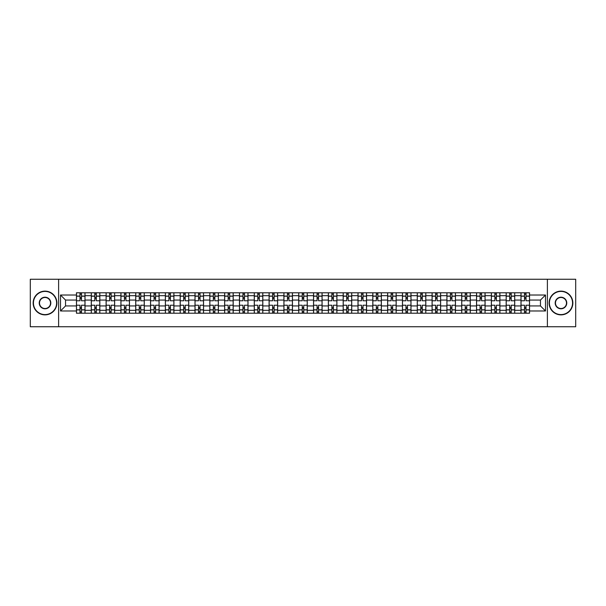 <?xml version="1.0" encoding="UTF-8"?>
<svg xmlns="http://www.w3.org/2000/svg" width="606" height="606" viewBox="0 0 606 606"><rect width="100%" height="100%" fill="white"/><g stroke="black" fill="none" stroke-linecap="round" stroke-linejoin="round"><path stroke-width="0.91" d="M547.392 326.748L575.7 326.748L575.7 279.252L30.3 279.252L30.3 326.748L547.392 326.748L547.392 279.252M91.279 313.211L91.279 295.683L85.014 295.683L85.014 313.211M85.014 295.683L85.014 292.789M91.279 295.683L91.279 292.789M99.831 292.789L99.831 313.211M106.095 313.211L106.095 292.789M114.648 292.789L114.648 313.211M120.912 313.211L120.912 292.789M129.464 292.789L129.464 313.211M135.729 313.211L135.729 292.789M144.281 292.789L144.281 313.211M150.553 313.211L150.553 292.789M159.098 292.789L159.098 313.211M165.37 313.211L165.37 292.789M173.914 292.789L173.914 313.211M180.187 313.211L180.187 292.789M188.731 292.789L188.731 313.211M195.003 313.211L195.003 292.789M203.548 292.789L203.548 313.211M209.82 313.211L209.82 292.789M218.372 292.789L218.372 313.211M224.637 313.211L224.637 292.789M233.189 292.789L233.189 313.211M239.453 313.211L239.453 292.789M248.005 292.789L248.005 313.211M254.27 313.211L254.27 292.789M262.822 292.789L262.822 313.211M269.094 313.211L269.094 292.789M277.639 292.789L277.639 313.211M283.911 313.211L283.911 292.789M292.456 292.789L292.456 313.211M298.728 313.211L298.728 292.789M307.272 292.789L307.272 313.211M313.544 313.211L313.544 292.789M322.089 292.789L322.089 313.211M328.361 313.211L328.361 292.789M336.906 292.789L336.906 313.211M343.178 313.211L343.178 292.789M351.73 292.789L351.73 313.211M357.995 313.211L357.995 292.789M366.547 292.789L366.547 313.211M372.811 313.211L372.811 292.789M381.363 292.789L381.363 313.211M387.628 313.211L387.628 292.789M396.18 292.789L396.18 313.211M402.452 313.211L402.452 292.789M410.997 292.789L410.997 313.211M417.269 313.211L417.269 292.789M425.813 292.789L425.813 313.211M432.086 313.211L432.086 292.789M440.63 292.789L440.63 313.211M446.902 313.211L446.902 292.789M455.447 292.789L455.447 313.211M461.719 313.211L461.719 292.789M470.271 292.789L470.271 313.211M476.536 313.211L476.536 292.789M485.088 292.789L485.088 313.211M491.352 313.211L491.352 292.789M499.905 292.789L499.905 313.211M506.169 313.211L506.169 292.789M514.721 292.789L514.721 313.211M520.986 313.211L520.986 292.789M520.986 305.947L514.721 305.947M506.169 305.947L499.905 305.947M491.352 305.947L485.088 305.947M476.536 305.947L470.271 305.947M461.719 305.947L455.447 305.947M446.902 305.947L440.63 305.947M432.086 305.947L425.813 305.947M417.269 305.947L410.997 305.947M402.452 305.947L396.18 305.947M387.628 305.947L381.363 305.947M372.811 305.947L366.547 305.947M357.995 305.947L351.73 305.947M343.178 305.947L336.906 305.947M328.361 305.947L322.089 305.947M313.544 305.947L307.272 305.947M298.728 305.947L292.456 305.947M283.911 305.947L277.639 305.947M269.094 305.947L262.822 305.947M254.27 305.947L248.005 305.947M239.453 305.947L233.189 305.947M224.637 305.947L218.372 305.947M209.82 305.947L203.548 305.947M195.003 305.947L188.731 305.947M180.187 305.947L173.914 305.947M165.37 305.947L159.098 305.947M150.553 305.947L144.281 305.947M135.729 305.947L129.464 305.947M120.912 305.947L114.648 305.947M106.095 305.947L99.831 305.947M91.279 305.947L85.014 305.947M520.986 300.053L514.721 300.053M506.169 300.053L499.905 300.053M491.352 300.053L485.088 300.053M476.536 300.053L470.271 300.053M461.719 300.053L455.447 300.053M446.902 300.053L440.63 300.053M432.086 300.053L425.813 300.053M417.269 300.053L410.997 300.053M402.452 300.053L396.18 300.053M387.628 300.053L381.363 300.053M372.811 300.053L366.547 300.053M357.995 300.053L351.73 300.053M343.178 300.053L336.906 300.053M328.361 300.053L322.089 300.053M313.544 300.053L307.272 300.053M298.728 300.053L292.456 300.053M283.911 300.053L277.639 300.053M269.094 300.053L262.822 300.053M254.27 300.053L248.005 300.053M239.453 300.053L233.189 300.053M224.637 300.053L218.372 300.053M209.82 300.053L203.548 300.053M195.003 300.053L188.731 300.053M180.187 300.053L173.914 300.053M165.37 300.053L159.098 300.053M150.553 300.053L144.281 300.053M135.729 300.053L129.464 300.053M120.912 300.053L114.648 300.053M106.095 300.053L99.831 300.053M91.279 300.053L85.014 300.053M65.539 305.947L76.462 305.947L76.462 300.053L65.539 300.053L65.539 305.947L60.502 310.976L60.502 295.024L76.462 295.024L76.462 300.053M529.538 300.053L529.538 305.947L540.461 305.947L540.461 300.053L529.538 300.053L529.538 292.789L76.462 292.789L76.462 295.024M529.538 295.024L545.498 295.024L545.498 310.976L529.538 310.976L529.538 305.947M76.462 305.947L76.462 313.211L529.538 313.211L529.538 310.976M76.462 310.976L60.502 310.976M58.608 326.748L58.608 279.252M81.499 311.787L79.977 311.787M79.977 294.213L81.499 294.213M96.316 311.787L94.794 311.787M94.794 294.213L96.316 294.213M111.133 311.787L109.61 311.787M109.61 294.213L111.133 294.213M125.95 311.787L124.427 311.787M124.427 294.213L125.95 294.213M140.766 311.787L139.244 311.787M139.244 294.213L140.766 294.213M155.583 311.787L154.068 311.787M154.068 294.213L155.583 294.213M170.4 311.787L168.885 311.787M168.885 294.213L170.4 294.213M185.216 311.787L183.701 311.787M183.701 294.213L185.216 294.213M200.041 311.787L198.518 311.787M198.518 294.213L200.041 294.213M214.857 311.787L213.335 311.787M213.335 294.213L214.857 294.213M229.674 311.787L228.151 311.787M228.151 294.213L229.674 294.213M244.491 311.787L242.968 311.787M242.968 294.213L244.491 294.213M259.307 311.787L257.785 311.787M257.785 294.213L259.307 294.213M274.124 311.787L272.602 311.787M272.602 294.213L274.124 294.213M288.941 311.787L287.426 311.787M287.426 294.213L288.941 294.213M303.757 311.787L302.243 311.787M302.243 294.213L303.757 294.213M318.574 311.787L317.059 311.787M317.059 294.213L318.574 294.213M333.398 311.787L331.876 311.787M331.876 294.213L333.398 294.213M348.215 311.787L346.693 311.787M346.693 294.213L348.215 294.213M363.032 311.787L361.509 311.787M361.509 294.213L363.032 294.213M377.849 311.787L376.326 311.787M376.326 294.213L377.849 294.213M392.665 311.787L391.143 311.787M391.143 294.213L392.665 294.213M407.482 311.787L405.959 311.787M405.959 294.213L407.482 294.213M422.299 311.787L420.784 311.787M420.784 294.213L422.299 294.213M437.115 311.787L435.6 311.787M435.6 294.213L437.115 294.213M451.932 311.787L450.417 311.787M450.417 294.213L451.932 294.213M466.756 311.787L465.234 311.787M465.234 294.213L466.756 294.213M481.573 311.787L480.05 311.787M480.05 294.213L481.573 294.213M496.39 311.787L494.867 311.787M494.867 294.213L496.39 294.213M511.206 311.787L509.684 311.787M509.684 294.213L511.206 294.213M526.023 311.787L524.501 311.787M524.501 294.213L526.023 294.213M60.502 295.024L65.539 300.053M540.461 305.947L545.498 310.976M540.461 300.053L545.498 295.024M84.961 313.211L84.961 300.765L81.499 300.765L81.499 292.789M79.977 292.789L79.977 300.765L76.507 300.765L76.507 292.789M84.961 300.765L84.961 292.789M76.507 313.211L76.507 305.235L79.977 305.235L79.977 313.211M81.499 313.211L81.499 305.235L84.961 305.235M79.977 298.675L81.499 298.675M76.507 305.235L76.507 300.765M81.499 307.325L79.977 307.325M81.499 311.976L79.977 311.976M79.977 308.56L81.499 308.56M81.499 297.44L79.977 297.44M79.977 294.024L81.499 294.024M99.778 313.211L99.778 300.765L96.316 300.765L96.316 292.789M94.794 292.789L94.794 300.765L91.324 300.765L91.324 292.789M99.778 300.765L99.778 292.789M91.324 313.211L91.324 305.235L94.794 305.235L94.794 313.211M96.316 313.211L96.316 305.235L99.778 305.235M94.794 298.675L96.316 298.675M91.324 305.235L91.324 300.765M96.316 307.325L94.794 307.325M96.316 311.976L94.794 311.976M94.794 308.56L96.316 308.56M96.316 297.44L94.794 297.44M94.794 294.024L96.316 294.024M114.602 313.211L114.602 300.765L111.133 300.765L111.133 292.789M109.61 292.789L109.61 300.765L106.148 300.765L106.148 292.789M114.602 300.765L114.602 292.789M106.148 313.211L106.148 305.235L109.61 305.235L109.61 313.211M111.133 313.211L111.133 305.235L114.602 305.235M109.61 298.675L111.133 298.675M106.148 305.235L106.148 300.765M111.133 307.325L109.61 307.325M111.133 311.976L109.61 311.976M109.61 308.56L111.133 308.56M111.133 297.44L109.61 297.44M109.61 294.024L111.133 294.024M129.419 313.211L129.419 300.765L125.95 300.765L125.95 292.789M124.427 292.789L124.427 300.765L120.965 300.765L120.965 292.789M129.419 300.765L129.419 292.789M120.965 313.211L120.965 305.235L124.427 305.235L124.427 313.211M125.95 313.211L125.95 305.235L129.419 305.235M124.427 298.675L125.95 298.675M120.965 305.235L120.965 300.765M125.95 307.325L124.427 307.325M125.95 311.976L124.427 311.976M124.427 308.56L125.95 308.56M125.95 297.44L124.427 297.44M124.427 294.024L125.95 294.024M144.236 313.211L144.236 300.765L140.766 300.765L140.766 292.789M139.244 292.789L139.244 300.765L135.782 300.765L135.782 292.789M144.236 300.765L144.236 292.789M135.782 313.211L135.782 305.235L139.244 305.235L139.244 313.211M140.766 313.211L140.766 305.235L144.236 305.235M139.244 298.675L140.766 298.675M135.782 305.235L135.782 300.765M140.766 307.325L139.244 307.325M140.766 311.976L139.244 311.976M139.244 308.56L140.766 308.56M140.766 297.44L139.244 297.44M139.244 294.024L140.766 294.024M159.052 313.211L159.052 300.765L155.583 300.765L155.583 292.789M154.068 292.789L154.068 300.765L150.599 300.765L150.599 292.789M159.052 300.765L159.052 292.789M150.599 313.211L150.599 305.235L154.068 305.235L154.068 313.211M155.583 313.211L155.583 305.235L159.052 305.235M154.068 298.675L155.583 298.675M150.599 305.235L150.599 300.765M155.583 307.325L154.068 307.325M155.583 311.976L154.068 311.976M154.068 308.56L155.583 308.56M155.583 297.44L154.068 297.44M154.068 294.024L155.583 294.024M45.026 314.59A11.59 11.59 0 0 0 56.608 303A11.59 11.59 0 0 0 45.026 291.41A11.59 11.59 0 0 0 33.436 303A11.59 11.59 0 0 0 45.026 314.59M45.026 291.13A11.87 11.87 0 0 1 56.896 303A11.87 11.87 0 0 1 45.026 314.87A11.87 11.87 0 0 1 33.148 303A11.87 11.87 0 0 1 45.026 291.13M45.026 308.795A5.795 5.795 0 0 1 39.231 303A5.795 5.795 0 0 1 45.026 297.205A5.795 5.795 0 0 1 50.813 303A5.795 5.795 0 0 1 45.026 308.795M45.026 297.493A5.507 5.507 0 0 0 39.511 303A5.507 5.507 0 0 0 45.026 308.507A5.507 5.507 0 0 0 50.533 303A5.507 5.507 0 0 0 45.026 297.493M560.974 314.59A11.59 11.59 0 0 0 572.564 303A11.59 11.59 0 0 0 560.974 291.41A11.59 11.59 0 0 0 549.392 303A11.59 11.59 0 0 0 560.974 314.59M560.974 291.13A11.87 11.87 0 0 1 572.852 303A11.87 11.87 0 0 1 560.974 314.87A11.87 11.87 0 0 1 549.104 303A11.87 11.87 0 0 1 560.974 291.13M560.974 308.795A5.795 5.795 0 0 1 555.187 303A5.795 5.795 0 0 1 560.974 297.205A5.795 5.795 0 0 1 566.769 303A5.795 5.795 0 0 1 560.974 308.795M560.974 297.493A5.507 5.507 0 0 0 555.467 303A5.507 5.507 0 0 0 560.974 308.507A5.507 5.507 0 0 0 566.489 303A5.507 5.507 0 0 0 560.974 297.493M173.869 313.211L173.869 300.765L170.4 300.765L170.4 292.789M168.885 292.789L168.885 300.765L165.415 300.765L165.415 292.789M173.869 300.765L173.869 292.789M165.415 313.211L165.415 305.235L168.885 305.235L168.885 313.211M170.4 313.211L170.4 305.235L173.869 305.235M168.885 298.675L170.4 298.675M165.415 305.235L165.415 300.765M170.4 307.325L168.885 307.325M170.4 311.976L168.885 311.976M168.885 308.56L170.4 308.56M170.4 297.44L168.885 297.44M168.885 294.024L170.4 294.024M188.686 313.211L188.686 300.765L185.216 300.765L185.216 292.789M183.701 292.789L183.701 300.765L180.232 300.765L180.232 292.789M188.686 300.765L188.686 292.789M180.232 313.211L180.232 305.235L183.701 305.235L183.701 313.211M185.216 313.211L185.216 305.235L188.686 305.235M183.701 298.675L185.216 298.675M180.232 305.235L180.232 300.765M185.216 307.325L183.701 307.325M185.216 311.976L183.701 311.976M183.701 308.56L185.216 308.56M185.216 297.44L183.701 297.44M183.701 294.024L185.216 294.024M203.502 313.211L203.502 300.765L200.041 300.765L200.041 292.789M198.518 292.789L198.518 300.765L195.049 300.765L195.049 292.789M203.502 300.765L203.502 292.789M195.049 313.211L195.049 305.235L198.518 305.235L198.518 313.211M200.041 313.211L200.041 305.235L203.502 305.235M198.518 298.675L200.041 298.675M195.049 305.235L195.049 300.765M200.041 307.325L198.518 307.325M200.041 311.976L198.518 311.976M198.518 308.56L200.041 308.56M200.041 297.44L198.518 297.44M198.518 294.024L200.041 294.024M218.319 313.211L218.319 300.765L214.857 300.765L214.857 292.789M213.335 292.789L213.335 300.765L209.865 300.765L209.865 292.789M218.319 300.765L218.319 292.789M209.865 313.211L209.865 305.235L213.335 305.235L213.335 313.211M214.857 313.211L214.857 305.235L218.319 305.235M213.335 298.675L214.857 298.675M209.865 305.235L209.865 300.765M214.857 307.325L213.335 307.325M214.857 311.976L213.335 311.976M213.335 308.56L214.857 308.56M214.857 297.44L213.335 297.44M213.335 294.024L214.857 294.024M233.136 313.211L233.136 300.765L229.674 300.765L229.674 292.789M228.151 292.789L228.151 300.765L224.682 300.765L224.682 292.789M233.136 300.765L233.136 292.789M224.682 313.211L224.682 305.235L228.151 305.235L228.151 313.211M229.674 313.211L229.674 305.235L233.136 305.235M228.151 298.675L229.674 298.675M224.682 305.235L224.682 300.765M229.674 307.325L228.151 307.325M229.674 311.976L228.151 311.976M228.151 308.56L229.674 308.56M229.674 297.44L228.151 297.44M228.151 294.024L229.674 294.024M247.96 313.211L247.96 300.765L244.491 300.765L244.491 292.789M242.968 292.789L242.968 300.765L239.506 300.765L239.506 292.789M247.96 300.765L247.96 292.789M239.506 313.211L239.506 305.235L242.968 305.235L242.968 313.211M244.491 313.211L244.491 305.235L247.96 305.235M242.968 298.675L244.491 298.675M239.506 305.235L239.506 300.765M244.491 307.325L242.968 307.325M244.491 311.976L242.968 311.976M242.968 308.56L244.491 308.56M244.491 297.44L242.968 297.44M242.968 294.024L244.491 294.024M262.777 313.211L262.777 300.765L259.307 300.765L259.307 292.789M257.785 292.789L257.785 300.765L254.323 300.765L254.323 292.789M262.777 300.765L262.777 292.789M254.323 313.211L254.323 305.235L257.785 305.235L257.785 313.211M259.307 313.211L259.307 305.235L262.777 305.235M257.785 298.675L259.307 298.675M254.323 305.235L254.323 300.765M259.307 307.325L257.785 307.325M259.307 311.976L257.785 311.976M257.785 308.56L259.307 308.56M259.307 297.44L257.785 297.44M257.785 294.024L259.307 294.024M277.593 313.211L277.593 300.765L274.124 300.765L274.124 292.789M272.602 292.789L272.602 300.765L269.14 300.765L269.14 292.789M277.593 300.765L277.593 292.789M269.14 313.211L269.14 305.235L272.602 305.235L272.602 313.211M274.124 313.211L274.124 305.235L277.593 305.235M272.602 298.675L274.124 298.675M269.14 305.235L269.14 300.765M274.124 307.325L272.602 307.325M274.124 311.976L272.602 311.976M272.602 308.56L274.124 308.56M274.124 297.44L272.602 297.44M272.602 294.024L274.124 294.024M292.41 313.211L292.41 300.765L288.941 300.765L288.941 292.789M287.426 292.789L287.426 300.765L283.956 300.765L283.956 292.789M292.41 300.765L292.41 292.789M283.956 313.211L283.956 305.235L287.426 305.235L287.426 313.211M288.941 313.211L288.941 305.235L292.41 305.235M287.426 298.675L288.941 298.675M283.956 305.235L283.956 300.765M288.941 307.325L287.426 307.325M288.941 311.976L287.426 311.976M287.426 308.56L288.941 308.56M288.941 297.44L287.426 297.44M287.426 294.024L288.941 294.024M307.227 313.211L307.227 300.765L303.757 300.765L303.757 292.789M302.243 292.789L302.243 300.765L298.773 300.765L298.773 292.789M307.227 300.765L307.227 292.789M298.773 313.211L298.773 305.235L302.243 305.235L302.243 313.211M303.757 313.211L303.757 305.235L307.227 305.235M302.243 298.675L303.757 298.675M298.773 305.235L298.773 300.765M303.757 307.325L302.243 307.325M303.757 311.976L302.243 311.976M302.243 308.56L303.757 308.56M303.757 297.44L302.243 297.44M302.243 294.024L303.757 294.024M322.044 313.211L322.044 300.765L318.574 300.765L318.574 292.789M317.059 292.789L317.059 300.765L313.59 300.765L313.59 292.789M322.044 300.765L322.044 292.789M313.59 313.211L313.59 305.235L317.059 305.235L317.059 313.211M318.574 313.211L318.574 305.235L322.044 305.235M317.059 298.675L318.574 298.675M313.59 305.235L313.59 300.765M318.574 307.325L317.059 307.325M318.574 311.976L317.059 311.976M317.059 308.56L318.574 308.56M318.574 297.44L317.059 297.44M317.059 294.024L318.574 294.024M336.86 313.211L336.86 300.765L333.398 300.765L333.398 292.789M331.876 292.789L331.876 300.765L328.407 300.765L328.407 292.789M336.86 300.765L336.86 292.789M328.407 313.211L328.407 305.235L331.876 305.235L331.876 313.211M333.398 313.211L333.398 305.235L336.86 305.235M331.876 298.675L333.398 298.675M328.407 305.235L328.407 300.765M333.398 307.325L331.876 307.325M333.398 311.976L331.876 311.976M331.876 308.56L333.398 308.56M333.398 297.44L331.876 297.44M331.876 294.024L333.398 294.024M351.677 313.211L351.677 300.765L348.215 300.765L348.215 292.789M346.693 292.789L346.693 300.765L343.223 300.765L343.223 292.789M351.677 300.765L351.677 292.789M343.223 313.211L343.223 305.235L346.693 305.235L346.693 313.211M348.215 313.211L348.215 305.235L351.677 305.235M346.693 298.675L348.215 298.675M343.223 305.235L343.223 300.765M348.215 307.325L346.693 307.325M348.215 311.976L346.693 311.976M346.693 308.56L348.215 308.56M348.215 297.44L346.693 297.44M346.693 294.024L348.215 294.024M366.494 313.211L366.494 300.765L363.032 300.765L363.032 292.789M361.509 292.789L361.509 300.765L358.04 300.765L358.04 292.789M366.494 300.765L366.494 292.789M358.04 313.211L358.04 305.235L361.509 305.235L361.509 313.211M363.032 313.211L363.032 305.235L366.494 305.235M361.509 298.675L363.032 298.675M358.04 305.235L358.04 300.765M363.032 307.325L361.509 307.325M363.032 311.976L361.509 311.976M361.509 308.56L363.032 308.56M363.032 297.44L361.509 297.44M361.509 294.024L363.032 294.024M381.318 313.211L381.318 300.765L377.849 300.765L377.849 292.789M376.326 292.789L376.326 300.765L372.864 300.765L372.864 292.789M381.318 300.765L381.318 292.789M372.864 313.211L372.864 305.235L376.326 305.235L376.326 313.211M377.849 313.211L377.849 305.235L381.318 305.235M376.326 298.675L377.849 298.675M372.864 305.235L372.864 300.765M377.849 307.325L376.326 307.325M377.849 311.976L376.326 311.976M376.326 308.56L377.849 308.56M377.849 297.44L376.326 297.44M376.326 294.024L377.849 294.024M396.135 313.211L396.135 300.765L392.665 300.765L392.665 292.789M391.143 292.789L391.143 300.765L387.681 300.765L387.681 292.789M396.135 300.765L396.135 292.789M387.681 313.211L387.681 305.235L391.143 305.235L391.143 313.211M392.665 313.211L392.665 305.235L396.135 305.235M391.143 298.675L392.665 298.675M387.681 305.235L387.681 300.765M392.665 307.325L391.143 307.325M392.665 311.976L391.143 311.976M391.143 308.56L392.665 308.56M392.665 297.44L391.143 297.44M391.143 294.024L392.665 294.024M410.951 313.211L410.951 300.765L407.482 300.765L407.482 292.789M405.959 292.789L405.959 300.765L402.498 300.765L402.498 292.789M410.951 300.765L410.951 292.789M402.498 313.211L402.498 305.235L405.959 305.235L405.959 313.211M407.482 313.211L407.482 305.235L410.951 305.235M405.959 298.675L407.482 298.675M402.498 305.235L402.498 300.765M407.482 307.325L405.959 307.325M407.482 311.976L405.959 311.976M405.959 308.56L407.482 308.56M407.482 297.44L405.959 297.44M405.959 294.024L407.482 294.024M425.768 313.211L425.768 300.765L422.299 300.765L422.299 292.789M420.784 292.789L420.784 300.765L417.314 300.765L417.314 292.789M425.768 300.765L425.768 292.789M417.314 313.211L417.314 305.235L420.784 305.235L420.784 313.211M422.299 313.211L422.299 305.235L425.768 305.235M420.784 298.675L422.299 298.675M417.314 305.235L417.314 300.765M422.299 307.325L420.784 307.325M422.299 311.976L420.784 311.976M420.784 308.56L422.299 308.56M422.299 297.44L420.784 297.44M420.784 294.024L422.299 294.024M440.585 313.211L440.585 300.765L437.115 300.765L437.115 292.789M435.6 292.789L435.6 300.765L432.131 300.765L432.131 292.789M440.585 300.765L440.585 292.789M432.131 313.211L432.131 305.235L435.6 305.235L435.6 313.211M437.115 313.211L437.115 305.235L440.585 305.235M435.6 298.675L437.115 298.675M432.131 305.235L432.131 300.765M437.115 307.325L435.6 307.325M437.115 311.976L435.6 311.976M435.6 308.56L437.115 308.56M437.115 297.44L435.6 297.44M435.6 294.024L437.115 294.024M455.401 313.211L455.401 300.765L451.932 300.765L451.932 292.789M450.417 292.789L450.417 300.765L446.948 300.765L446.948 292.789M455.401 300.765L455.401 292.789M446.948 313.211L446.948 305.235L450.417 305.235L450.417 313.211M451.932 313.211L451.932 305.235L455.401 305.235M450.417 298.675L451.932 298.675M446.948 305.235L446.948 300.765M451.932 307.325L450.417 307.325M451.932 311.976L450.417 311.976M450.417 308.56L451.932 308.56M451.932 297.44L450.417 297.44M450.417 294.024L451.932 294.024M470.218 313.211L470.218 300.765L466.756 300.765L466.756 292.789M465.234 292.789L465.234 300.765L461.764 300.765L461.764 292.789M470.218 300.765L470.218 292.789M461.764 313.211L461.764 305.235L465.234 305.235L465.234 313.211M466.756 313.211L466.756 305.235L470.218 305.235M465.234 298.675L466.756 298.675M461.764 305.235L461.764 300.765M466.756 307.325L465.234 307.325M466.756 311.976L465.234 311.976M465.234 308.56L466.756 308.56M466.756 297.44L465.234 297.44M465.234 294.024L466.756 294.024M485.035 313.211L485.035 300.765L481.573 300.765L481.573 292.789M480.05 292.789L480.05 300.765L476.581 300.765L476.581 292.789M485.035 300.765L485.035 292.789M476.581 313.211L476.581 305.235L480.05 305.235L480.05 313.211M481.573 313.211L481.573 305.235L485.035 305.235M480.05 298.675L481.573 298.675M476.581 305.235L476.581 300.765M481.573 307.325L480.05 307.325M481.573 311.976L480.05 311.976M480.05 308.56L481.573 308.56M481.573 297.44L480.05 297.44M480.05 294.024L481.573 294.024M499.852 313.211L499.852 300.765L496.39 300.765L496.39 292.789M494.867 292.789L494.867 300.765L491.398 300.765L491.398 292.789M499.852 300.765L499.852 292.789M491.398 313.211L491.398 305.235L494.867 305.235L494.867 313.211M496.39 313.211L496.39 305.235L499.852 305.235M494.867 298.675L496.39 298.675M491.398 305.235L491.398 300.765M496.39 307.325L494.867 307.325M496.39 311.976L494.867 311.976M494.867 308.56L496.39 308.56M496.39 297.44L494.867 297.44M494.867 294.024L496.39 294.024M514.676 313.211L514.676 300.765L511.206 300.765L511.206 292.789M509.684 292.789L509.684 300.765L506.222 300.765L506.222 292.789M514.676 300.765L514.676 292.789M506.222 313.211L506.222 305.235L509.684 305.235L509.684 313.211M511.206 313.211L511.206 305.235L514.676 305.235M509.684 298.675L511.206 298.675M506.222 305.235L506.222 300.765M511.206 307.325L509.684 307.325M511.206 311.976L509.684 311.976M509.684 308.56L511.206 308.56M511.206 297.44L509.684 297.44M509.684 294.024L511.206 294.024M529.492 313.211L529.492 300.765L526.023 300.765L526.023 292.789M524.501 292.789L524.501 300.765L521.039 300.765L521.039 292.789M529.492 300.765L529.492 292.789M521.039 313.211L521.039 305.235L524.501 305.235L524.501 313.211M526.023 313.211L526.023 305.235L529.492 305.235M524.501 298.675L526.023 298.675M521.039 305.235L521.039 300.765M526.023 307.325L524.501 307.325M526.023 311.976L524.501 311.976M524.501 308.56L526.023 308.56M526.023 297.44L524.501 297.44M524.501 294.024L526.023 294.024M506.169 295.683L499.905 295.683M491.352 295.683L485.088 295.683M476.536 295.683L470.271 295.683M461.719 295.683L455.447 295.683M446.902 295.683L440.63 295.683M432.086 295.683L425.813 295.683M417.269 295.683L410.997 295.683M402.452 295.683L396.18 295.683M387.628 295.683L381.363 295.683M372.811 295.683L366.547 295.683M357.995 295.683L351.73 295.683M343.178 295.683L336.906 295.683M328.361 295.683L322.089 295.683M313.544 295.683L307.272 295.683M298.728 295.683L292.456 295.683M283.911 295.683L277.639 295.683M269.094 295.683L262.822 295.683M254.27 295.683L248.005 295.683M239.453 295.683L233.189 295.683M224.637 295.683L218.372 295.683M209.82 295.683L203.548 295.683M195.003 295.683L188.731 295.683M180.187 295.683L173.914 295.683M165.37 295.683L159.098 295.683M150.553 295.683L144.281 295.683M135.729 295.683L129.464 295.683M120.912 295.683L114.648 295.683M106.095 295.683L99.831 295.683M520.986 295.683L514.721 295.683M506.169 310.317L499.905 310.317M491.352 310.317L485.088 310.317M476.536 310.317L470.271 310.317M461.719 310.317L455.447 310.317M446.902 310.317L440.63 310.317M432.086 310.317L425.813 310.317M417.269 310.317L410.997 310.317M402.452 310.317L396.18 310.317M387.628 310.317L381.363 310.317M372.811 310.317L366.547 310.317M357.995 310.317L351.73 310.317M343.178 310.317L336.906 310.317M328.361 310.317L322.089 310.317M313.544 310.317L307.272 310.317M298.728 310.317L292.456 310.317M283.911 310.317L277.639 310.317M269.094 310.317L262.822 310.317M254.27 310.317L248.005 310.317M239.453 310.317L233.189 310.317M224.637 310.317L218.372 310.317M209.82 310.317L203.548 310.317M195.003 310.317L188.731 310.317M180.187 310.317L173.914 310.317M165.37 310.317L159.098 310.317M150.553 310.317L144.281 310.317M135.729 310.317L129.464 310.317M120.912 310.317L114.648 310.317M106.095 310.317L99.831 310.317M91.279 310.317L85.014 310.317M520.986 310.317L514.721 310.317M84.961 296.069L81.499 296.069M79.977 296.069L76.507 296.069M79.977 296.19L76.507 296.19M79.977 309.81L76.507 309.81M79.977 309.931L76.507 309.931M84.961 309.931L81.499 309.931M84.961 296.19L81.499 296.19M84.961 309.81L81.499 309.81M99.778 296.069L96.316 296.069M94.794 296.069L91.324 296.069M94.794 296.19L91.324 296.19M94.794 309.81L91.324 309.81M94.794 309.931L91.324 309.931M99.778 309.931L96.316 309.931M99.778 296.19L96.316 296.19M99.778 309.81L96.316 309.81M114.602 296.069L111.133 296.069M109.61 296.069L106.148 296.069M109.61 296.19L106.148 296.19M109.61 309.81L106.148 309.81M109.61 309.931L106.148 309.931M114.602 309.931L111.133 309.931M114.602 296.19L111.133 296.19M114.602 309.81L111.133 309.81M129.419 296.069L125.95 296.069M124.427 296.069L120.965 296.069M124.427 296.19L120.965 296.19M124.427 309.81L120.965 309.81M124.427 309.931L120.965 309.931M129.419 309.931L125.95 309.931M129.419 296.19L125.95 296.19M129.419 309.81L125.95 309.81M144.236 296.069L140.766 296.069M139.244 296.069L135.782 296.069M139.244 296.19L135.782 296.19M139.244 309.81L135.782 309.81M139.244 309.931L135.782 309.931M144.236 309.931L140.766 309.931M144.236 296.19L140.766 296.19M144.236 309.81L140.766 309.81M159.052 296.069L155.583 296.069M154.068 296.069L150.599 296.069M154.068 296.19L150.599 296.19M154.068 309.81L150.599 309.81M154.068 309.931L150.599 309.931M159.052 309.931L155.583 309.931M159.052 296.19L155.583 296.19M159.052 309.81L155.583 309.81M173.869 296.069L170.4 296.069M168.885 296.069L165.415 296.069M168.885 296.19L165.415 296.19M168.885 309.81L165.415 309.81M168.885 309.931L165.415 309.931M173.869 309.931L170.4 309.931M173.869 296.19L170.4 296.19M173.869 309.81L170.4 309.81M188.686 296.069L185.216 296.069M183.701 296.069L180.232 296.069M183.701 296.19L180.232 296.19M183.701 309.81L180.232 309.81M183.701 309.931L180.232 309.931M188.686 309.931L185.216 309.931M188.686 296.19L185.216 296.19M188.686 309.81L185.216 309.81M203.502 296.069L200.041 296.069M198.518 296.069L195.049 296.069M198.518 296.19L195.049 296.19M198.518 309.81L195.049 309.81M198.518 309.931L195.049 309.931M203.502 309.931L200.041 309.931M203.502 296.19L200.041 296.19M203.502 309.81L200.041 309.81M218.319 296.069L214.857 296.069M213.335 296.069L209.865 296.069M213.335 296.19L209.865 296.19M213.335 309.81L209.865 309.81M213.335 309.931L209.865 309.931M218.319 309.931L214.857 309.931M218.319 296.19L214.857 296.19M218.319 309.81L214.857 309.81M233.136 296.069L229.674 296.069M228.151 296.069L224.682 296.069M228.151 296.19L224.682 296.19M228.151 309.81L224.682 309.81M228.151 309.931L224.682 309.931M233.136 309.931L229.674 309.931M233.136 296.19L229.674 296.19M233.136 309.81L229.674 309.81M247.96 296.069L244.491 296.069M242.968 296.069L239.506 296.069M242.968 296.19L239.506 296.19M242.968 309.81L239.506 309.81M242.968 309.931L239.506 309.931M247.96 309.931L244.491 309.931M247.96 296.19L244.491 296.19M247.96 309.81L244.491 309.81M262.777 296.069L259.307 296.069M257.785 296.069L254.323 296.069M257.785 296.19L254.323 296.19M257.785 309.81L254.323 309.81M257.785 309.931L254.323 309.931M262.777 309.931L259.307 309.931M262.777 296.19L259.307 296.19M262.777 309.81L259.307 309.81M277.593 296.069L274.124 296.069M272.602 296.069L269.14 296.069M272.602 296.19L269.14 296.19M272.602 309.81L269.14 309.81M272.602 309.931L269.14 309.931M277.593 309.931L274.124 309.931M277.593 296.19L274.124 296.19M277.593 309.81L274.124 309.81M292.41 296.069L288.941 296.069M287.426 296.069L283.956 296.069M287.426 296.19L283.956 296.19M287.426 309.81L283.956 309.81M287.426 309.931L283.956 309.931M292.41 309.931L288.941 309.931M292.41 296.19L288.941 296.19M292.41 309.81L288.941 309.81M307.227 296.069L303.757 296.069M302.243 296.069L298.773 296.069M302.243 296.19L298.773 296.19M302.243 309.81L298.773 309.81M302.243 309.931L298.773 309.931M307.227 309.931L303.757 309.931M307.227 296.19L303.757 296.19M307.227 309.81L303.757 309.81M322.044 296.069L318.574 296.069M317.059 296.069L313.59 296.069M317.059 296.19L313.59 296.19M317.059 309.81L313.59 309.81M317.059 309.931L313.59 309.931M322.044 309.931L318.574 309.931M322.044 296.19L318.574 296.19M322.044 309.81L318.574 309.81M336.86 296.069L333.398 296.069M331.876 296.069L328.407 296.069M331.876 296.19L328.407 296.19M331.876 309.81L328.407 309.81M331.876 309.931L328.407 309.931M336.86 309.931L333.398 309.931M336.86 296.19L333.398 296.19M336.86 309.81L333.398 309.81M351.677 296.069L348.215 296.069M346.693 296.069L343.223 296.069M346.693 296.19L343.223 296.19M346.693 309.81L343.223 309.81M346.693 309.931L343.223 309.931M351.677 309.931L348.215 309.931M351.677 296.19L348.215 296.19M351.677 309.81L348.215 309.81M366.494 296.069L363.032 296.069M361.509 296.069L358.04 296.069M361.509 296.19L358.04 296.19M361.509 309.81L358.04 309.81M361.509 309.931L358.04 309.931M366.494 309.931L363.032 309.931M366.494 296.19L363.032 296.19M366.494 309.81L363.032 309.81M381.318 296.069L377.849 296.069M376.326 296.069L372.864 296.069M376.326 296.19L372.864 296.19M376.326 309.81L372.864 309.81M376.326 309.931L372.864 309.931M381.318 309.931L377.849 309.931M381.318 296.19L377.849 296.19M381.318 309.81L377.849 309.81M396.135 296.069L392.665 296.069M391.143 296.069L387.681 296.069M391.143 296.19L387.681 296.19M391.143 309.81L387.681 309.81M391.143 309.931L387.681 309.931M396.135 309.931L392.665 309.931M396.135 296.19L392.665 296.19M396.135 309.81L392.665 309.81M410.951 296.069L407.482 296.069M405.959 296.069L402.498 296.069M405.959 296.19L402.498 296.19M405.959 309.81L402.498 309.81M405.959 309.931L402.498 309.931M410.951 309.931L407.482 309.931M410.951 296.19L407.482 296.19M410.951 309.81L407.482 309.81M425.768 296.069L422.299 296.069M420.784 296.069L417.314 296.069M420.784 296.19L417.314 296.19M420.784 309.81L417.314 309.81M420.784 309.931L417.314 309.931M425.768 309.931L422.299 309.931M425.768 296.19L422.299 296.19M425.768 309.81L422.299 309.81M440.585 296.069L437.115 296.069M435.6 296.069L432.131 296.069M435.6 296.19L432.131 296.19M435.6 309.81L432.131 309.81M435.6 309.931L432.131 309.931M440.585 309.931L437.115 309.931M440.585 296.19L437.115 296.19M440.585 309.81L437.115 309.81M455.401 296.069L451.932 296.069M450.417 296.069L446.948 296.069M450.417 296.19L446.948 296.19M450.417 309.81L446.948 309.81M450.417 309.931L446.948 309.931M455.401 309.931L451.932 309.931M455.401 296.19L451.932 296.19M455.401 309.81L451.932 309.81M470.218 296.069L466.756 296.069M465.234 296.069L461.764 296.069M465.234 296.19L461.764 296.19M465.234 309.81L461.764 309.81M465.234 309.931L461.764 309.931M470.218 309.931L466.756 309.931M470.218 296.19L466.756 296.19M470.218 309.81L466.756 309.81M485.035 296.069L481.573 296.069M480.05 296.069L476.581 296.069M480.05 296.19L476.581 296.19M480.05 309.81L476.581 309.81M480.05 309.931L476.581 309.931M485.035 309.931L481.573 309.931M485.035 296.19L481.573 296.19M485.035 309.81L481.573 309.81M499.852 296.069L496.39 296.069M494.867 296.069L491.398 296.069M494.867 296.19L491.398 296.19M494.867 309.81L491.398 309.81M494.867 309.931L491.398 309.931M499.852 309.931L496.39 309.931M499.852 296.19L496.39 296.19M499.852 309.81L496.39 309.81M514.676 296.069L511.206 296.069M509.684 296.069L506.222 296.069M509.684 296.19L506.222 296.19M509.684 309.81L506.222 309.81M509.684 309.931L506.222 309.931M514.676 309.931L511.206 309.931M514.676 296.19L511.206 296.19M514.676 309.81L511.206 309.81M529.492 296.069L526.023 296.069M524.501 296.069L521.039 296.069M524.501 296.19L521.039 296.19M524.501 309.81L521.039 309.81M524.501 309.931L521.039 309.931M529.492 309.931L526.023 309.931M529.492 296.19L526.023 296.19M529.492 309.81L526.023 309.81"/></g></svg>
